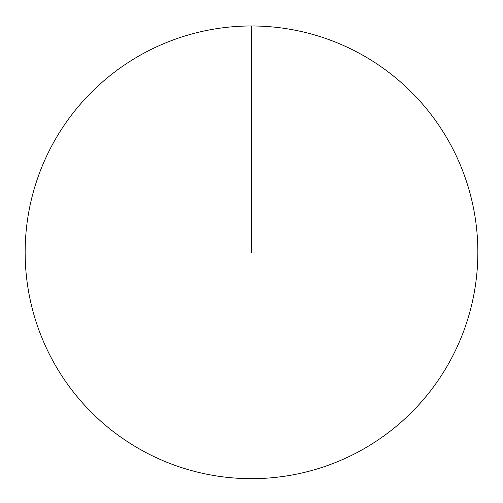 <?xml version="1.0" encoding="UTF-8"?>
<svg xmlns="http://www.w3.org/2000/svg" width="503" height="503" viewBox="0 0 503 503"><rect width="100%" height="100%" fill="white"/><g stroke="black" fill="none" stroke-linecap="round" stroke-linejoin="round"><path stroke-width="0.75" d="M25.15 252.324A226.35 226.35 0 0 1 364.675 56.298A226.35 226.35 0 0 1 364.675 448.349A226.35 226.35 0 0 1 25.15 252.324M251.5 25.974L251.5 252.324"/></g></svg>
